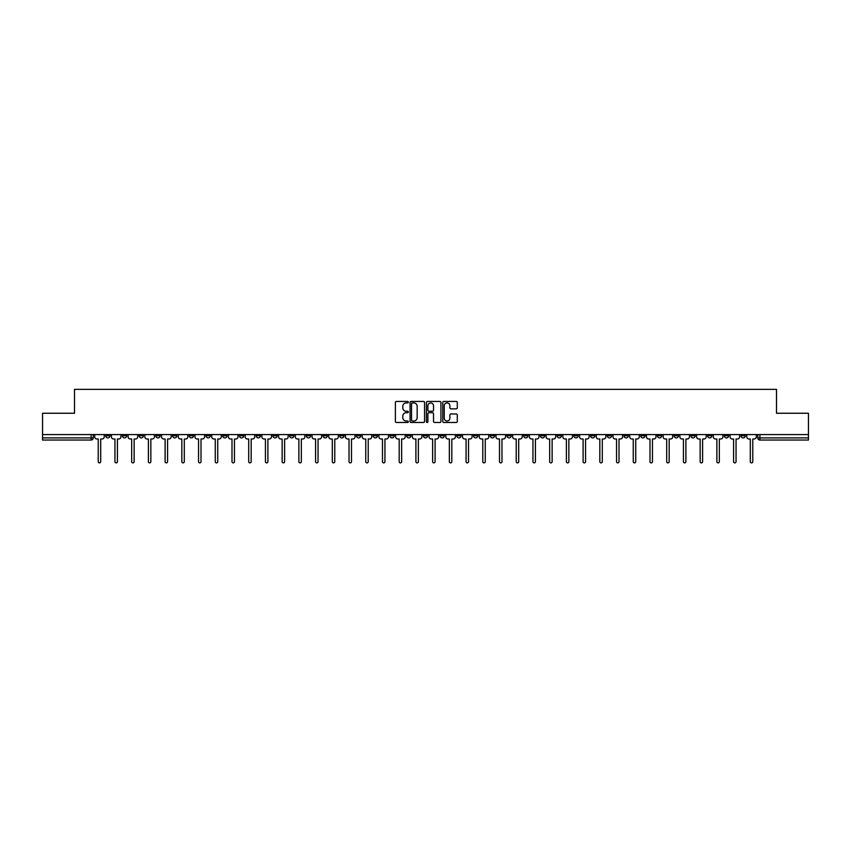 <?xml version="1.0" encoding="UTF-8"?>
<svg xmlns="http://www.w3.org/2000/svg" width="851" height="851" viewBox="0 0 851 851"><rect width="100%" height="100%" fill="white"/><g stroke="black" fill="none" stroke-linecap="round" stroke-linejoin="round"><path stroke-width="1.28" d="M408.352 402.183A0.734 0.734 0 0 0 407.618 401.449L396.438 401.449A1.053 1.053 0 0 0 395.385 402.502L395.385 421.436A1.053 1.053 0 0 0 396.438 422.49L407.618 422.49A0.734 0.734 0 0 0 408.352 421.756A0.734 0.734 0 0 0 407.618 421.011L406.172 421.011A3.361 3.361 0 0 1 402.8 417.65L402.8 416.075A3.361 3.361 0 0 1 406.172 412.703L407.618 412.703A0.734 0.734 0 0 0 408.352 411.969A0.734 0.734 0 0 0 407.618 411.235L406.172 411.235A3.361 3.361 0 0 1 402.8 407.863L402.8 406.289A3.361 3.361 0 0 1 406.172 402.917L407.618 402.917A0.734 0.734 0 0 0 408.352 402.183M657.44 434.584L657.44 435.765L661.727 435.765A2.149 2.149 0 0 1 659.578 437.903A2.149 2.149 0 0 1 657.44 435.765L657.44 434.584M557.118 434.584L557.118 435.765L561.405 435.765A2.149 2.149 0 0 1 559.256 437.903A2.149 2.149 0 0 1 557.118 435.765L557.118 434.584M540.396 434.584L540.396 435.765L544.683 435.765A2.149 2.149 0 0 1 542.544 437.903A2.149 2.149 0 0 1 540.396 435.765L540.396 434.584M440.073 434.584L440.073 435.765L444.36 435.765A2.149 2.149 0 0 1 442.222 437.903A2.149 2.149 0 0 1 440.073 435.765L440.073 434.584M423.351 434.584L423.351 435.765L427.649 435.765A2.149 2.149 0 0 1 425.5 437.903A2.149 2.149 0 0 1 423.351 435.765L423.351 434.584M406.64 434.584L406.64 435.765L410.927 435.765A2.149 2.149 0 0 1 408.778 437.903A2.149 2.149 0 0 1 406.64 435.765L406.64 434.584M373.195 434.584L373.195 435.765L377.482 435.765A2.149 2.149 0 0 1 375.344 437.903A2.149 2.149 0 0 1 373.195 435.765L373.195 434.584M339.762 435.765L339.762 434.584L339.762 435.765A2.149 2.149 0 0 0 341.9 437.903A2.149 2.149 0 0 1 339.762 435.765L344.049 435.765A2.149 2.149 0 0 1 341.9 437.903A2.149 2.149 0 0 0 344.049 435.765L344.049 434.584L344.049 435.765M323.04 435.765L323.04 434.584L323.04 435.765A2.149 2.149 0 0 0 325.178 437.903A2.149 2.149 0 0 1 323.04 435.765L327.327 435.765A2.149 2.149 0 0 1 325.178 437.903M306.317 435.765L306.317 434.584L306.317 435.765A2.149 2.149 0 0 0 308.456 437.903A2.149 2.149 0 0 1 306.317 435.765L310.604 435.765A2.149 2.149 0 0 1 308.456 437.903A2.149 2.149 0 0 0 310.604 435.765L310.604 434.584L310.604 435.765M289.595 434.584L289.595 435.765L293.882 435.765A2.149 2.149 0 0 1 291.744 437.903A2.149 2.149 0 0 1 289.595 435.765L289.595 434.584M272.873 434.584L272.873 435.765L277.16 435.765A2.149 2.149 0 0 1 275.022 437.903A2.149 2.149 0 0 1 272.873 435.765L272.873 434.584M256.162 434.584L256.162 435.765L260.449 435.765A2.149 2.149 0 0 1 258.3 437.903A2.149 2.149 0 0 1 256.162 435.765L256.162 434.584M239.439 435.765L239.439 434.584L239.439 435.765A2.149 2.149 0 0 0 241.578 437.903A2.149 2.149 0 0 1 239.439 435.765L243.726 435.765A2.149 2.149 0 0 1 241.578 437.903M205.995 435.765L205.995 434.584L205.995 435.765A2.149 2.149 0 0 0 208.144 437.903A2.149 2.149 0 0 1 205.995 435.765L210.282 435.765A2.149 2.149 0 0 1 208.144 437.903A2.149 2.149 0 0 0 210.282 435.765L210.282 434.584L210.282 435.765M189.273 435.765L189.273 434.584L189.273 435.765A2.149 2.149 0 0 0 191.422 437.903A2.149 2.149 0 0 1 189.273 435.765L193.56 435.765A2.149 2.149 0 0 1 191.422 437.903A2.149 2.149 0 0 0 193.56 435.765L193.56 434.584L193.56 435.765M172.562 435.765L172.562 434.584L172.562 435.765A2.149 2.149 0 0 0 174.7 437.903A2.149 2.149 0 0 1 172.562 435.765L176.848 435.765A2.149 2.149 0 0 1 174.7 437.903A2.149 2.149 0 0 0 176.848 435.765L176.848 434.584L176.848 435.765M155.839 435.765L155.839 434.584L155.839 435.765A2.149 2.149 0 0 0 157.978 437.903A2.149 2.149 0 0 1 155.839 435.765L160.126 435.765A2.149 2.149 0 0 1 157.978 437.903M139.117 435.765L139.117 434.584L139.117 435.765A2.149 2.149 0 0 0 141.266 437.903A2.149 2.149 0 0 1 139.117 435.765L143.404 435.765A2.149 2.149 0 0 1 141.266 437.903A2.149 2.149 0 0 0 143.404 435.765L143.404 434.584L143.404 435.765M122.395 435.765L122.395 434.584L122.395 435.765A2.149 2.149 0 0 0 124.544 437.903A2.149 2.149 0 0 1 122.395 435.765L126.682 435.765A2.149 2.149 0 0 1 124.544 437.903A2.149 2.149 0 0 0 126.682 435.765L126.682 434.584L126.682 435.765M456.242 408.863A1.053 1.053 0 0 0 457.295 407.81L457.295 402.502A1.053 1.053 0 0 0 456.242 401.449L443.828 401.449A1.053 1.053 0 0 0 442.775 402.502L442.775 421.436A1.053 1.053 0 0 0 443.828 422.49L456.242 422.49A1.053 1.053 0 0 0 457.295 421.436L457.295 415.022A1.053 1.053 0 0 0 456.242 413.969L450.934 413.969A1.053 1.053 0 0 0 449.881 415.022L449.881 418.203A2.819 2.819 0 0 1 447.062 421.011A2.819 2.819 0 0 1 444.254 418.203L444.254 405.736A2.819 2.819 0 0 1 447.062 402.917A2.819 2.819 0 0 1 449.881 405.736L449.881 407.81A1.053 1.053 0 0 0 450.934 408.863L456.242 408.863M42.55 434.584L42.55 413.256L74.494 413.256L74.494 389.354L776.506 389.354L776.506 413.256L808.45 413.256L808.45 434.584L42.55 434.584L42.55 437.903L93.248 437.903L93.248 434.584L93.248 437.903A2.149 2.149 0 0 1 91.1 440.052L42.55 440.052L42.55 437.903M424.575 402.502A1.053 1.053 0 0 0 423.532 401.449L411.118 401.449A1.053 1.053 0 0 0 410.065 402.502L410.065 421.436A1.053 1.053 0 0 0 411.118 422.49L423.532 422.49A1.053 1.053 0 0 0 424.575 421.436L424.575 402.502M427.468 401.449L439.882 401.449A1.053 1.053 0 0 1 440.935 402.502L440.935 421.436A1.053 1.053 0 0 1 439.882 422.49L434.574 422.49A1.053 1.053 0 0 1 433.521 421.436L433.521 413.756A1.053 1.053 0 0 0 432.468 412.703L428.947 412.703A1.053 1.053 0 0 0 427.893 413.756L427.893 421.756A0.734 0.734 0 0 1 427.159 422.49A0.734 0.734 0 0 1 426.425 421.756L426.425 402.502A1.053 1.053 0 0 1 427.468 401.449M757.752 434.584L757.752 437.903L808.45 437.903L808.45 440.052L759.9 440.052A2.149 2.149 0 0 1 757.752 437.903A2.149 2.149 0 0 0 759.9 440.052L759.9 434.584M808.45 434.584L808.45 437.903M745.316 435.765L745.316 434.584L745.316 435.765A2.149 2.149 0 0 1 743.178 437.903A2.149 2.149 0 0 1 741.03 435.765L745.316 435.765A2.149 2.149 0 0 1 743.178 437.903M741.03 434.584L741.03 435.765M728.605 434.584L728.605 435.765A2.149 2.149 0 0 1 726.456 437.903A2.149 2.149 0 0 1 724.318 435.765A2.149 2.149 0 0 0 726.456 437.903M724.318 434.584L724.318 435.765L728.605 435.765M711.883 434.584L711.883 435.765A2.149 2.149 0 0 1 709.734 437.903A2.149 2.149 0 0 1 707.596 435.765L711.883 435.765A2.149 2.149 0 0 1 709.734 437.903M707.596 434.584L707.596 435.765M695.161 434.584L695.161 435.765A2.149 2.149 0 0 1 693.022 437.903A2.149 2.149 0 0 1 690.874 435.765A2.149 2.149 0 0 0 693.022 437.903M690.874 434.584L690.874 435.765L695.161 435.765M678.438 434.584L678.438 435.765A2.149 2.149 0 0 1 676.3 437.903A2.149 2.149 0 0 1 674.152 435.765L678.438 435.765M674.152 434.584L674.152 435.765M661.727 434.584L661.727 435.765A2.149 2.149 0 0 1 659.578 437.903M645.005 434.584L645.005 435.765A2.149 2.149 0 0 1 642.856 437.903A2.149 2.149 0 0 1 640.718 435.765L645.005 435.765M640.718 434.584L640.718 435.765M628.283 434.584L628.283 435.765A2.149 2.149 0 0 1 626.134 437.903A2.149 2.149 0 0 1 623.996 435.765L628.283 435.765M623.996 434.584L623.996 435.765M611.561 434.584L611.561 435.765A2.149 2.149 0 0 1 609.422 437.903A2.149 2.149 0 0 1 607.274 435.765A2.149 2.149 0 0 0 609.422 437.903M607.274 434.584L607.274 435.765L611.561 435.765M594.838 434.584L594.838 435.765A2.149 2.149 0 0 1 592.7 437.903A2.149 2.149 0 0 1 590.551 435.765L594.838 435.765M590.551 434.584L590.551 435.765M578.127 434.584L578.127 435.765A2.149 2.149 0 0 1 575.978 437.903A2.149 2.149 0 0 1 573.84 435.765L578.127 435.765M573.84 434.584L573.84 435.765M561.405 434.584L561.405 435.765M544.683 434.584L544.683 435.765L544.683 434.584M527.96 434.584L527.96 435.765A2.149 2.149 0 0 1 525.822 437.903A2.149 2.149 0 0 1 523.673 435.765L527.96 435.765M523.673 434.584L523.673 435.765M511.238 434.584L511.238 435.765A2.149 2.149 0 0 1 509.1 437.903A2.149 2.149 0 0 1 506.951 435.765L511.238 435.765M506.951 434.584L506.951 435.765M494.527 434.584L494.527 435.765A2.149 2.149 0 0 1 492.378 437.903A2.149 2.149 0 0 1 490.24 435.765L494.527 435.765M490.24 434.584L490.24 435.765M477.805 434.584L477.805 435.765A2.149 2.149 0 0 1 475.656 437.903A2.149 2.149 0 0 1 473.518 435.765L477.805 435.765M473.518 434.584L473.518 435.765M461.082 434.584L461.082 435.765A2.149 2.149 0 0 1 458.944 437.903A2.149 2.149 0 0 1 456.796 435.765L461.082 435.765M456.796 434.584L456.796 435.765M444.36 434.584L444.36 435.765A2.149 2.149 0 0 1 442.222 437.903M427.649 434.584L427.649 435.765M410.927 435.765L410.927 434.584L410.927 435.765A2.149 2.149 0 0 1 408.778 437.903M394.204 434.584L394.204 435.765A2.149 2.149 0 0 1 392.056 437.903A2.149 2.149 0 0 1 389.918 435.765A2.149 2.149 0 0 0 392.056 437.903A2.149 2.149 0 0 0 394.204 435.765L389.918 435.765L389.918 434.584M377.482 435.765L377.482 434.584L377.482 435.765A2.149 2.149 0 0 1 375.344 437.903M360.76 434.584L360.76 435.765A2.149 2.149 0 0 1 358.622 437.903A2.149 2.149 0 0 1 356.473 435.765A2.149 2.149 0 0 0 358.622 437.903M356.473 434.584L356.473 435.765L360.76 435.765M327.327 434.584L327.327 435.765L327.327 434.584M293.882 435.765L293.882 434.584L293.882 435.765A2.149 2.149 0 0 1 291.744 437.903M277.16 435.765L277.16 434.584L277.16 435.765A2.149 2.149 0 0 1 275.022 437.903M260.449 435.765L260.449 434.584L260.449 435.765A2.149 2.149 0 0 1 258.3 437.903M243.726 434.584L243.726 435.765L243.726 434.584M227.004 435.765L227.004 434.584L227.004 435.765A2.149 2.149 0 0 1 224.866 437.903A2.149 2.149 0 0 1 222.717 435.765L227.004 435.765A2.149 2.149 0 0 1 224.866 437.903M222.717 434.584L222.717 435.765M160.126 434.584L160.126 435.765L160.126 434.584M109.97 434.584L109.97 435.765A2.149 2.149 0 0 1 107.822 437.903A2.149 2.149 0 0 1 105.684 435.765A2.149 2.149 0 0 0 107.822 437.903A2.149 2.149 0 0 0 109.97 435.765L109.97 434.584M105.684 434.584L105.684 435.765L109.97 435.765M91.1 434.584L91.1 440.052A2.149 2.149 0 0 0 93.248 437.903M412.267 402.917A0.734 0.734 0 0 0 411.533 403.661L411.533 420.277A0.734 0.734 0 0 0 412.267 421.011L413.799 421.011A3.361 3.361 0 0 0 417.16 417.65L417.16 406.289A3.361 3.361 0 0 0 413.799 402.917L412.267 402.917M433.521 405.789A2.819 2.819 0 0 0 430.712 402.97A2.819 2.819 0 0 0 427.893 405.789L427.893 410.182A1.053 1.053 0 0 0 428.947 411.235L432.468 411.235A1.053 1.053 0 0 0 433.521 410.182L433.521 405.789M94.695 434.584L94.695 436.829A2.149 2.149 0 0 0 96.833 438.978L98.227 438.978L98.227 461.646A1.234 1.234 0 0 0 99.461 462.88A1.234 1.234 0 0 0 100.695 461.646L100.695 438.978L102.088 438.978A2.149 2.149 0 0 0 104.226 436.829L104.226 434.584M111.417 434.584L111.417 436.829A2.149 2.149 0 0 0 113.555 438.978L114.949 438.978L114.949 461.646A1.234 1.234 0 0 0 116.183 462.88A1.234 1.234 0 0 0 117.417 461.646L117.417 438.978L118.81 438.978A2.149 2.149 0 0 0 120.948 436.829L120.948 434.584M128.129 434.584L128.129 436.829A2.149 2.149 0 0 0 130.277 438.978L131.671 438.978L131.671 461.646A1.234 1.234 0 0 0 132.905 462.88A1.234 1.234 0 0 0 134.139 461.646L134.139 438.978L135.532 438.978A2.149 2.149 0 0 0 137.671 436.829L137.671 434.584M144.851 434.584L144.851 436.829A2.149 2.149 0 0 0 147 438.978L148.393 438.978L148.393 461.646A1.234 1.234 0 0 0 149.616 462.88A1.234 1.234 0 0 0 150.85 461.646L150.85 438.978L152.244 438.978A2.149 2.149 0 0 0 154.393 436.829L154.393 434.584M161.573 434.584L161.573 436.829A2.149 2.149 0 0 0 163.711 438.978L165.105 438.978L165.105 461.646A1.234 1.234 0 0 0 166.339 462.88A1.234 1.234 0 0 0 167.573 461.646L167.573 438.978L168.966 438.978A2.149 2.149 0 0 0 171.115 436.829L171.115 434.584M178.295 434.584L178.295 436.829A2.149 2.149 0 0 0 180.433 438.978L181.827 438.978L181.827 461.646A1.234 1.234 0 0 0 183.061 462.88A1.234 1.234 0 0 0 184.295 461.646L184.295 438.978L185.688 438.978A2.149 2.149 0 0 0 187.826 436.829L187.826 434.584M195.007 434.584L195.007 436.829A2.149 2.149 0 0 0 197.155 438.978L198.549 438.978L198.549 461.646A1.234 1.234 0 0 0 199.783 462.88A1.234 1.234 0 0 0 201.017 461.646L201.017 438.978L202.41 438.978A2.149 2.149 0 0 0 204.548 436.829L204.548 434.584M211.729 434.584L211.729 436.829A2.149 2.149 0 0 0 213.878 438.978L215.271 438.978L215.271 461.646A1.234 1.234 0 0 0 216.505 462.88A1.234 1.234 0 0 0 217.739 461.646L217.739 438.978L219.122 438.978A2.149 2.149 0 0 0 221.271 436.829L221.271 434.584M228.451 434.584L228.451 436.829A2.149 2.149 0 0 0 230.6 438.978L231.993 438.978L231.993 461.646A1.234 1.234 0 0 0 233.217 462.88A1.234 1.234 0 0 0 234.451 461.646L234.451 438.978L235.844 438.978A2.149 2.149 0 0 0 237.993 436.829L237.993 434.584M245.173 434.584L245.173 436.829A2.149 2.149 0 0 0 247.311 438.978L248.705 438.978L248.705 461.646A1.234 1.234 0 0 0 249.939 462.88A1.234 1.234 0 0 0 251.173 461.646L251.173 438.978L252.566 438.978A2.149 2.149 0 0 0 254.715 436.829L254.715 434.584M261.895 434.584L261.895 436.829A2.149 2.149 0 0 0 264.033 438.978L265.427 438.978L265.427 461.646A1.234 1.234 0 0 0 266.661 462.88A1.234 1.234 0 0 0 267.895 461.646L267.895 438.978L269.288 438.978A2.149 2.149 0 0 0 271.426 436.829L271.426 434.584M278.607 434.584L278.607 436.829A2.149 2.149 0 0 0 280.756 438.978L282.149 438.978L282.149 461.646A1.234 1.234 0 0 0 283.383 462.88A1.234 1.234 0 0 0 284.617 461.646L284.617 438.978L286.01 438.978A2.149 2.149 0 0 0 288.149 436.829L288.149 434.584M295.329 434.584L295.329 436.829A2.149 2.149 0 0 0 297.478 438.978L298.871 438.978L298.871 461.646A1.234 1.234 0 0 0 300.105 462.88A1.234 1.234 0 0 0 301.328 461.646L301.328 438.978L302.722 438.978A2.149 2.149 0 0 0 304.871 436.829L304.871 434.584M312.051 434.584L312.051 436.829A2.149 2.149 0 0 0 314.2 438.978L315.593 438.978L315.593 461.646A1.234 1.234 0 0 0 316.817 462.88A1.234 1.234 0 0 0 318.051 461.646L318.051 438.978L319.444 438.978A2.149 2.149 0 0 0 321.593 436.829L321.593 434.584M328.773 434.584L328.773 436.829A2.149 2.149 0 0 0 330.911 438.978L332.305 438.978L332.305 461.646A1.234 1.234 0 0 0 333.539 462.88A1.234 1.234 0 0 0 334.773 461.646L334.773 438.978L336.166 438.978A2.149 2.149 0 0 0 338.315 436.829L338.315 434.584M345.495 434.584L345.495 436.829A2.149 2.149 0 0 0 347.634 438.978L349.027 438.978L349.027 461.646A1.234 1.234 0 0 0 350.261 462.88A1.234 1.234 0 0 0 351.495 461.646L351.495 438.978L352.888 438.978A2.149 2.149 0 0 0 355.027 436.829L355.027 434.584M362.207 434.584L362.207 436.829A2.149 2.149 0 0 0 364.356 438.978L365.749 438.978L365.749 461.646A1.234 1.234 0 0 0 366.983 462.88A1.234 1.234 0 0 0 368.217 461.646L368.217 438.978L369.611 438.978A2.149 2.149 0 0 0 371.749 436.829L371.749 434.584M378.929 434.584L378.929 436.829A2.149 2.149 0 0 0 381.078 438.978L382.471 438.978L382.471 461.646A1.234 1.234 0 0 0 383.705 462.88A1.234 1.234 0 0 0 384.929 461.646L384.929 438.978L386.322 438.978A2.149 2.149 0 0 0 388.471 436.829L388.471 434.584M395.651 434.584L395.651 436.829A2.149 2.149 0 0 0 397.789 438.978L399.183 438.978L399.183 461.646A1.234 1.234 0 0 0 400.417 462.88A1.234 1.234 0 0 0 401.651 461.646L401.651 438.978L403.044 438.978A2.149 2.149 0 0 0 405.193 436.829L405.193 434.584M412.373 434.584L412.373 436.829A2.149 2.149 0 0 0 414.511 438.978L415.905 438.978L415.905 461.646A1.234 1.234 0 0 0 417.139 462.88A1.234 1.234 0 0 0 418.373 461.646L418.373 438.978L419.766 438.978A2.149 2.149 0 0 0 421.905 436.829L421.905 434.584M429.095 434.584L429.095 436.829A2.149 2.149 0 0 0 431.234 438.978L432.627 438.978L432.627 461.646A1.234 1.234 0 0 0 433.861 462.88A1.234 1.234 0 0 0 435.095 461.646L435.095 438.978L436.489 438.978A2.149 2.149 0 0 0 438.627 436.829L438.627 434.584M445.807 434.584L445.807 436.829A2.149 2.149 0 0 0 447.956 438.978L449.349 438.978L449.349 461.646A1.234 1.234 0 0 0 450.583 462.88A1.234 1.234 0 0 0 451.817 461.646L451.817 438.978L453.211 438.978A2.149 2.149 0 0 0 455.349 436.829L455.349 434.584M462.529 434.584L462.529 436.829A2.149 2.149 0 0 0 464.678 438.978L466.071 438.978L466.071 461.646A1.234 1.234 0 0 0 467.295 462.88A1.234 1.234 0 0 0 468.529 461.646L468.529 438.978L469.922 438.978A2.149 2.149 0 0 0 472.071 436.829L472.071 434.584M479.251 434.584L479.251 436.829A2.149 2.149 0 0 0 481.389 438.978L482.783 438.978L482.783 461.646A1.234 1.234 0 0 0 484.017 462.88A1.234 1.234 0 0 0 485.251 461.646L485.251 438.978L486.644 438.978A2.149 2.149 0 0 0 488.793 436.829L488.793 434.584M495.973 434.584L495.973 436.829A2.149 2.149 0 0 0 498.112 438.978L499.505 438.978L499.505 461.646A1.234 1.234 0 0 0 500.739 462.88A1.234 1.234 0 0 0 501.973 461.646L501.973 438.978L503.366 438.978A2.149 2.149 0 0 0 505.505 436.829L505.505 434.584M512.685 434.584L512.685 436.829A2.149 2.149 0 0 0 514.834 438.978L516.227 438.978L516.227 461.646A1.234 1.234 0 0 0 517.461 462.88A1.234 1.234 0 0 0 518.695 461.646L518.695 438.978L520.089 438.978A2.149 2.149 0 0 0 522.227 436.829L522.227 434.584M529.407 434.584L529.407 436.829A2.149 2.149 0 0 0 531.556 438.978L532.949 438.978L532.949 461.646A1.234 1.234 0 0 0 534.183 462.88A1.234 1.234 0 0 0 535.407 461.646L535.407 438.978L536.8 438.978A2.149 2.149 0 0 0 538.949 436.829L538.949 434.584M546.129 434.584L546.129 436.829A2.149 2.149 0 0 0 548.278 438.978L549.672 438.978L549.672 461.646A1.234 1.234 0 0 0 550.895 462.88A1.234 1.234 0 0 0 552.129 461.646L552.129 438.978L553.522 438.978A2.149 2.149 0 0 0 555.671 436.829L555.671 434.584M562.851 434.584L562.851 436.829A2.149 2.149 0 0 0 564.99 438.978L566.383 438.978L566.383 461.646A1.234 1.234 0 0 0 567.617 462.88A1.234 1.234 0 0 0 568.851 461.646L568.851 438.978L570.244 438.978A2.149 2.149 0 0 0 572.393 436.829L572.393 434.584M579.574 434.584L579.574 436.829A2.149 2.149 0 0 0 581.712 438.978L583.105 438.978L583.105 461.646A1.234 1.234 0 0 0 584.339 462.88A1.234 1.234 0 0 0 585.573 461.646L585.573 438.978L586.967 438.978A2.149 2.149 0 0 0 589.105 436.829L589.105 434.584M596.285 434.584L596.285 436.829A2.149 2.149 0 0 0 598.434 438.978L599.827 438.978L599.827 461.646A1.234 1.234 0 0 0 601.061 462.88A1.234 1.234 0 0 0 602.295 461.646L602.295 438.978L603.689 438.978A2.149 2.149 0 0 0 605.827 436.829L605.827 434.584M613.007 434.584L613.007 436.829A2.149 2.149 0 0 0 615.156 438.978L616.549 438.978L616.549 461.646A1.234 1.234 0 0 0 617.783 462.88A1.234 1.234 0 0 0 619.007 461.646L619.007 438.978L620.4 438.978A2.149 2.149 0 0 0 622.549 436.829L622.549 434.584M629.729 434.584L629.729 436.829A2.149 2.149 0 0 0 631.878 438.978L633.261 438.978L633.261 461.646A1.234 1.234 0 0 0 634.495 462.88A1.234 1.234 0 0 0 635.729 461.646L635.729 438.978L637.122 438.978A2.149 2.149 0 0 0 639.271 436.829L639.271 434.584M646.452 434.584L646.452 436.829A2.149 2.149 0 0 0 648.59 438.978L649.983 438.978L649.983 461.646A1.234 1.234 0 0 0 651.217 462.88A1.234 1.234 0 0 0 652.451 461.646L652.451 438.978L653.845 438.978A2.149 2.149 0 0 0 655.993 436.829L655.993 434.584M663.174 434.584L663.174 436.829A2.149 2.149 0 0 0 665.312 438.978L666.705 438.978L666.705 461.646A1.234 1.234 0 0 0 667.939 462.88A1.234 1.234 0 0 0 669.173 461.646L669.173 438.978L670.567 438.978A2.149 2.149 0 0 0 672.705 436.829L672.705 434.584M679.885 434.584L679.885 436.829A2.149 2.149 0 0 0 682.034 438.978L683.427 438.978L683.427 461.646A1.234 1.234 0 0 0 684.661 462.88A1.234 1.234 0 0 0 685.895 461.646L685.895 438.978L687.289 438.978A2.149 2.149 0 0 0 689.427 436.829L689.427 434.584M696.607 434.584L696.607 436.829A2.149 2.149 0 0 0 698.756 438.978L700.15 438.978L700.15 461.646A1.234 1.234 0 0 0 701.384 462.88A1.234 1.234 0 0 0 702.607 461.646L702.607 438.978L704 438.978A2.149 2.149 0 0 0 706.149 436.829L706.149 434.584M713.329 434.584L713.329 436.829A2.149 2.149 0 0 0 715.468 438.978L716.861 438.978L716.861 461.646A1.234 1.234 0 0 0 718.095 462.88A1.234 1.234 0 0 0 719.329 461.646L719.329 438.978L720.723 438.978A2.149 2.149 0 0 0 722.871 436.829L722.871 434.584M730.052 434.584L730.052 436.829A2.149 2.149 0 0 0 732.19 438.978L733.583 438.978L733.583 461.646A1.234 1.234 0 0 0 734.817 462.88A1.234 1.234 0 0 0 736.051 461.646L736.051 438.978L737.445 438.978A2.149 2.149 0 0 0 739.583 436.829L739.583 434.584M746.774 434.584L746.774 436.829A2.149 2.149 0 0 0 748.912 438.978L750.305 438.978L750.305 461.646A1.234 1.234 0 0 0 751.539 462.88A1.234 1.234 0 0 0 752.773 461.646L752.773 438.978L754.167 438.978A2.149 2.149 0 0 0 756.305 436.829L756.305 434.584"/></g></svg>
